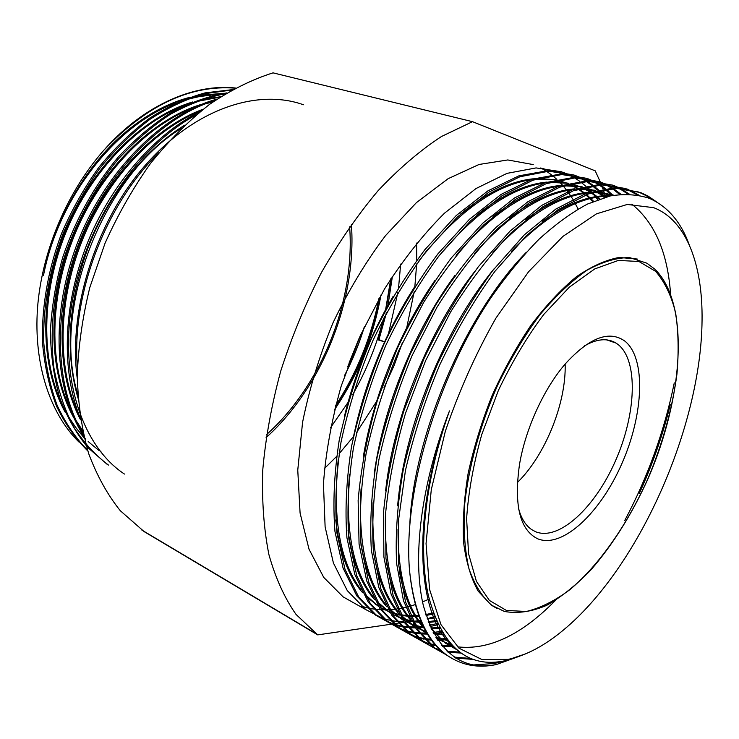 <?xml version="1.0" encoding="UTF-8"?>
<svg xmlns="http://www.w3.org/2000/svg" width="739" height="739" viewBox="0 0 739 739"><rect width="100%" height="100%" fill="white"/><g stroke="black" fill="none" stroke-linecap="round" stroke-linejoin="round"><path stroke-width="1.11" d="M518.639 508.912C521.392 518.649 525.734 525.54 531.646 529.586L535.59 531.738C559.127 541.373 595.348 507.194 615.652 460.434C636.233 413.812 638.478 360.604 618.063 344.503L616.03 343.09C607.412 337.834 596.844 338.785 584.346 345.954M537.881 538.879C519.923 530.177 513.79 505.439 519.471 464.683C525.346 429.165 543.858 388.612 565.372 363.8C589.436 337.501 609.287 329.954 624.926 341.159C646.219 358.304 643.623 414.32 621.989 463.362C600.641 512.552 562.665 548.772 537.881 538.879M389.73 609.712L396.751 609.019M398.136 608.816L405.683 607.347M407.171 606.987L415.29 604.613M422.532 601.943L429.183 599.043M578.138 209.026L573.575 200.463M572.78 199.133L568.503 192.657M567.672 191.512L563.22 185.951M562.361 184.981L557.779 180.224M556.901 179.401L552.199 175.374M551.303 174.672L546.518 171.3M545.604 170.718L540.754 167.947M430.246 626.506L438.015 624.704M597.759 199.678L592.142 192.648L603.458 193.027L613.943 195.207M591.246 191.66L586.47 186.847M585.547 186.006L580.651 181.979M579.709 181.277L574.72 177.951M573.769 177.378L568.697 174.69M567.728 174.228L562.601 172.122M437.414 623.439L429.728 625.305M413.23 621.407L420.602 620.307M427.197 618.783L434.504 616.557M574.12 175.254L579.293 177.499M580.272 177.988L585.38 180.852M586.341 181.461L591.357 185.009M592.299 185.748L597.214 190.043M598.137 190.93L604.151 197.544M441.451 631.18L433.165 632.575M433.765 633.683L442.162 632.372M605.37 197.184L599.264 190.653M598.341 189.784L593.408 185.581M592.456 184.861L587.413 181.406M586.452 180.815L581.325 178.034M580.337 177.572L575.145 175.411M586.831 178.579L592.068 180.898M593.057 181.397L598.211 184.362M599.19 184.99L604.253 188.667M605.204 189.443L611.818 195.613M613.056 195.373L606.331 189.258M605.37 188.51L600.28 184.926M599.301 184.316L594.119 181.443M593.131 180.963L587.874 178.736M599.717 181.96L605.019 184.344M606.017 184.852L611.236 187.928M612.215 188.574L619.661 194.412M620.945 194.292L613.333 188.5M612.345 187.863L607.098 184.898M606.1 184.399L600.77 182.108M612.779 185.387L618.146 187.835M619.162 188.371L627.91 194.052M629.305 194.089L620.261 188.399M619.245 187.891L613.86 185.535M626.035 188.861L637.351 194.92M624.769 520.459C647.909 476.858 664.407 430.994 674.273 382.867M639.115 195.253L627.125 189.008M445.543 654.375L433.59 647.697L416.149 628.852L403.503 600.789L396.612 563.561C395.208 534.833 397.425 503.527 403.291 469.634C411.411 434.227 422.893 398.912 437.719 363.69C453.857 329.982 472.147 298.999 492.59 270.733L524.247 234.928L555.746 209.119L586.249 193.322L614.34 187.798L638.524 192.001L645.932 195.53L652.241 199.613M503.444 661.054L494.603 663.474L473.468 664.952M452 658.486L445.765 654.532C425.876 640.39 413.812 612.492 409.572 570.841C414.136 612.474 426.579 640.584 446.901 655.17C461.469 665.331 477.948 668.453 496.349 664.546L519.489 656.241M656.675 201.969L648.057 196.084L640.658 192.565L616.511 188.371L588.447 193.914L557.973 209.737L526.473 235.602L494.816 271.462C474.373 299.766 456.074 330.795 439.908 364.549C425.064 399.827 413.563 435.179 405.415 470.623L398.543 520.117L398.663 564.633L405.517 601.879L418.117 629.951L435.52 648.777L447.04 655.271M423.308 626.349L416.242 626.912M414.948 626.949L408.39 626.774M407.189 626.681L401.092 625.859M399.975 625.647L394.303 624.243M393.259 623.928L387.984 622.007M387.495 621.804L375.236 614.922L356.798 595.874L343.062 568.069L334.979 531.609C332.735 503.619 334.139 473.274 339.173 440.564C346.471 406.459 357.205 372.502 371.357 338.702C386.894 306.399 404.723 276.737 424.833 249.717L456.286 215.492L487.952 190.838L518.935 175.827L547.867 170.663L573.131 174.875M574.157 175.051L548.818 171.217L519.896 176.75L488.978 192.085L457.395 217.007L426.07 251.445C406.071 278.538 388.354 308.237 372.918 340.54C358.868 374.322 348.226 408.214 341.002 442.227C336.023 474.835 334.665 505.079 336.919 532.958L344.993 569.279L358.674 596.964L377.038 615.929L394.053 624.612M395.088 624.935L400.714 626.423M401.822 626.654L407.863 627.559M409.055 627.67L415.567 627.938M416.842 627.919L423.863 627.457M426.902 633.064L420.186 633.009M418.958 632.926L412.731 632.178M411.595 631.974L405.813 630.616M404.75 630.302L399.374 628.381M398.737 628.122L386.589 621.296L368.327 602.285L354.794 574.434L346.933 537.816C344.845 509.688 346.397 479.158 351.588 446.227C359.043 411.872 369.916 377.657 384.197 343.58C399.845 311.008 417.766 281.097 437.941 253.828L469.441 219.289L501.079 194.412L531.978 179.235L560.753 173.998L585.824 178.201M586.868 178.367L561.723 174.561L532.948 180.177L502.114 195.687L470.558 220.85L439.188 255.592C419.124 282.935 401.323 312.893 385.776 345.464C371.597 379.513 360.817 413.664 353.445 447.926C348.318 480.747 346.803 511.176 348.9 539.202L356.752 575.653L370.23 603.384L388.409 622.321L405.554 630.995M406.598 631.328L412.334 632.778M413.461 633L419.641 633.84M420.861 633.933L427.521 634.09M446.245 638.478L437.128 639.318M430.911 639.244L424.537 638.579M423.373 638.385L417.48 637.064M416.399 636.759L410.93 634.847M410.136 634.524L398.09 627.753L380.022 608.788L366.701 580.882L359.071 544.126L358.138 500.395C360.844 468.748 367.283 435.326 377.453 400.122L397.24 348.531C413.009 315.682 431.013 285.503 451.252 258.003L482.798 223.15L514.409 198.034L545.216 182.699L573.834 177.378L598.701 181.563M599.754 181.739L574.813 177.942L546.186 183.66L515.452 199.336L483.925 224.739C462.531 246.678 442.393 272.626 423.53 302.602L398.838 350.452C384.529 384.788 373.611 419.207 366.082 453.709C360.798 486.761 359.126 517.365 361.066 545.53L368.687 582.129L381.961 609.906L399.947 628.797L417.212 637.471M418.274 637.794L424.121 639.207M425.276 639.42L431.585 640.186M437.811 640.353L447.095 639.604M452.092 645.396L441.7 645.572M435.336 644.879L429.313 643.604M428.214 643.299L422.653 641.406M421.692 641.009L409.757 634.311L391.892 615.384L378.793 587.431L371.394 550.518C369.629 522.104 371.505 491.195 377.019 457.801C384.797 422.939 395.956 388.187 410.496 353.547L435.52 305.309C454.596 275.111 474.872 249.025 496.359 227.058L527.942 201.701L558.647 186.21L587.108 180.806L611.753 184.981M612.825 185.147L588.096 181.388L559.635 187.189L528.995 203.031L497.495 228.693C476.092 250.826 455.908 277.014 436.961 307.258L412.113 355.524C397.674 390.137 386.617 424.823 378.922 459.575C373.481 492.858 371.643 523.646 373.426 551.95L380.807 588.697L393.85 616.52L411.632 635.364L429.036 644.029M430.116 644.353L436.084 645.729M442.495 646.523L453.164 646.468M459.713 652.029L447.104 651.392M440.204 649.932L434.541 648.048M433.507 647.632L421.59 640.953L403.937 622.072L391.06 594.073L383.911 557.012L383.486 512.801C386.515 480.738 393.277 446.836 403.771 411.087L423.974 358.646C439.973 325.234 458.162 294.519 478.521 266.511L510.141 231.011L541.678 205.424L572.282 189.766L600.567 184.279L624.991 188.445M626.081 188.611L601.574 184.87L573.279 190.773L542.74 206.791L511.286 232.693C489.874 255.038 469.644 281.467 450.614 311.987L425.599 360.669L405.563 413.046C395.171 448.702 388.483 482.502 385.499 514.436L385.961 558.472L393.102 595.357L405.923 623.226L423.493 642.025L435.299 648.648M435.419 648.703L441.026 650.68M448.074 652.297L461.201 653.073M471.51 658.504L454.199 657.11M455.695 658.079L474.262 659.493M416.584 243.085L416.778 260.257M416.667 263.934L414.865 286.464M414.2 291.591L406.395 329.335M402.469 342.526L394.053 365.602L383.901 387.947M377.463 400.095L356.641 432.407M353.538 436.527L339.072 453.783M336.587 456.471L324.449 468.517M390.746 278.908L385.582 309.826M383.55 318.352C376.511 345.593 366.193 371.061 352.605 394.746M348.152 402.247L330.425 427.863M378.821 339.57L386.294 313.068M387.975 305.438L392.418 276.303M378.996 339.644L384.927 341.963M400.667 264.082L398.607 287.222M397.85 292.561L388.234 334.841M334.573 409.618C357.815 375.033 373.287 336.808 381.01 294.953M378.913 298.639C371.19 337.483 356.761 373.112 335.626 405.526M344.79 375.061C352.586 359.801 359.08 343.774 364.272 326.961M358.886 338.795L349.15 362.84M266.077 437.654C322.509 386.626 356.845 300.173 351.413 224.296M159.393 152.206C105.187 204.417 71.203 295.655 77.41 367.357M77.262 378.516C68.145 312.172 94.426 225.201 142.387 168.668C190.967 111.062 253.357 89.003 300.016 103.608M300.736 103.839L303.452 104.753M196.26 114.813C138.498 145.869 86.823 220.739 72.625 299.378C58.399 376.992 82.417 446.541 124.457 474.059M80.329 418.283C61.466 371.735 62.658 307.35 86.352 245.727C109.52 185.72 154.386 134.193 200.066 111.672M214.966 100.522C162.358 116.319 106.555 172.335 79.479 241.81C51.795 312.717 55.148 387.735 83.331 434.181M83.83 436.315C54.095 390.201 49.836 313.493 78.158 241.136C105.862 170.155 163.402 113.603 217.072 99.091M225.571 93.641C207.031 97.336 188.593 104.245 170.238 114.36C151.874 126.406 134.387 141.509 117.778 159.652C93.945 188.879 75.831 222.291 63.452 259.897C52.82 297.605 49.79 334.573 53.938 368.05C58.021 389.85 64.524 409.397 73.475 426.689C83.433 442.218 95.109 455.03 108.504 465.099M107.247 464.397L87.95 447.677C76.607 433.996 67.249 417.517 59.877 398.247C53.984 377.592 50.825 355.468 50.4 331.885C51.573 307.6 55.665 282.815 62.658 257.541C75.36 219.797 93.825 186.376 118.046 157.278C134.895 139.265 152.576 124.374 171.088 112.614C189.609 102.776 208.176 96.209 226.79 92.902M231.704 90.047L204.592 93.696C186.136 99.128 167.892 107.691 149.869 119.376C131.921 133.02 115.164 149.435 99.589 168.612C85.225 188.833 72.967 210.689 62.833 234.189C49.245 270.492 42.816 308.246 43.767 342.665C45.661 365.325 50.132 386.257 57.189 405.462C65.549 423.17 75.701 438.135 87.636 450.347M87.821 450.966C75.59 438.864 65.171 423.974 56.561 406.274C49.254 387.033 44.58 365.981 42.539 343.127C41.393 308.431 47.795 270.28 61.513 233.607C71.766 209.876 84.172 187.826 98.758 167.448C114.554 148.151 131.542 131.708 149.721 118.111C167.956 106.499 186.404 98.093 205.072 92.874L232.397 89.65M235.104 88.163C190.228 84.708 146.525 105.335 104.005 150.063C66.649 192.436 41.717 251.981 37.504 308.292C33.551 364.447 50.123 413.628 78.842 441.922M235.408 88.006C193.83 83.489 143.514 105.261 104.005 150.063M508.238 659.382C526.316 655.41 544.689 645.646 563.349 630.099C639.004 567.534 701.126 426.763 702.05 320.393C702.826 265.236 686.707 220.37 653.664 207.668L627.254 204.454L596.484 213.839L562.906 236.425L528.561 271.767L495.897 318.167C475.704 353.722 458.845 391.439 445.321 431.317L431.28 489.708L426.052 543.59L429.571 589.408L441.007 624.714L459.002 648.186L481.967 659.567L508.238 659.382M409.572 570.841C402.82 494.834 436.186 379.569 490.641 298.205C506.354 275.693 522.455 256.063 538.934 239.307C555.617 224.166 571.838 212.398 587.588 204.01L610.275 195.946C624.446 193.664 637.443 194.449 649.258 198.301C667.566 206.338 680.915 221.876 689.284 244.895M525.974 653.729L505.171 660.731C467.778 668.647 442.227 647.124 428.537 596.161C417.784 550.121 424.666 480.84 449.46 410.921C420.5 485.246 412.242 558.823 423.355 605.62C436.869 651.632 461.201 671.271 496.349 664.546M83.221 446.005L87.368 449.488M189.821 97.317C166.922 103.284 144.613 115.626 122.905 134.35C84.311 167.864 54.243 220.739 43.453 275.536C58.714 196.713 116.734 124.3 175.66 103.127M223.751 93.326L198.32 95.396M600.225 181.812L595.228 170.848L472.517 121.676L273.033 72.856C251.962 79.535 230.845 90.01 209.673 104.282C188.805 120.679 169.102 140.373 150.571 163.356C133.057 187.965 117.88 214.606 105.03 243.288L89.807 287.517C82.435 317.604 78.251 347.071 77.262 375.939C78.094 403.956 81.89 429.821 88.652 453.543C96.938 475.685 107.488 494.751 120.309 510.732L144.16 531.637L317.715 634.884L392.427 624.039M472.517 121.676L441.451 136.521C420.158 150.442 399.06 168.464 378.156 190.607C357.722 214.91 338.804 242.244 321.391 272.617C305.207 304.274 291.656 337.086 280.737 371.061C271.555 405.074 265.56 438.107 262.742 470.161C261.782 501.079 263.851 529.272 268.95 554.758C275.619 578.314 284.663 598.202 296.053 614.432L317.715 634.884M605.666 197.101L603.255 189.794M602.932 188.879L602.313 187.179M601.86 185.96L601.444 184.87M601.204 184.27L600.391 182.228M393.85 623.836L397.841 623.254M398.737 623.125L404.113 622.349M405.249 622.183L407.91 621.795M427.271 618.986L435.012 617.859M533.262 164.594L507.776 159.957L479.038 164.474L448.139 178.681L416.445 202.597L385.555 235.593C365.87 261.671 348.365 290.723 333.04 322.749C319.433 355.764 309.272 388.982 302.556 422.422L297.762 470.115L300.08 513.023L309.022 549.216L323.728 577.399L343.118 596.881L355.847 604.022M361.288 606.109L366.655 607.68M367.708 607.929L373.435 609.028M374.562 609.185L380.687 609.749M381.887 609.804L388.446 609.777M561.612 171.781L536.098 167.919L507.037 173.36L476.036 188.528L444.435 213.22C423.096 234.559 403.115 259.823 384.492 289.023L360.262 335.691L341.215 386.026C331.571 420.362 325.65 452.998 323.451 483.943L325.114 526.815L333.4 562.989L347.284 590.627L365.823 609.629L382.719 618.303M383.735 618.635L389.25 620.15M390.34 620.381L396.261 621.351M397.425 621.481L403.79 621.85M405.046 621.859L411.882 621.536M496.737 608.354L491.213 605.047L478.17 591.145C471.085 578.425 466.244 562.37 463.658 542.98C462.522 521.91 464 498.77 468.11 473.56C473.736 447.658 481.717 421.683 492.063 395.633C503.564 370.174 516.524 346.748 530.935 325.363C545.835 305.669 560.966 289.485 576.328 276.802C591.477 266.382 605.749 259.943 619.153 257.468L637.267 259.038M384.899 342.028L377.786 339.737L384.382 316.726M186.246 99.562L201.876 95.996L217.201 94.5M220.804 94.444L224.166 94.5M101.714 452.37L100.255 451.381M98.601 450.217L88.163 441.543M85.687 439.123L76.08 428.029L67.545 415.179M62.566 405.748C40.867 360.087 40.987 293.965 66.002 232.12C90.426 171.827 138.636 122.212 185.563 105.049M195.983 101.612L220 97.151M82.519 430.403L76.034 420.473M71.101 411.244C48.931 365.426 48.95 298.307 74.371 235.492C99.202 174.228 148.179 123.967 195.576 107.016M205.821 103.7L212.98 101.908M79.729 416.787C57.466 371.486 56.958 304.819 81.706 241.736C105.871 180.168 154.165 128.928 201.341 110.647M77.78 394.321C51.333 309.835 102.361 176.307 181.415 128.272M364.438 326.61C359.237 343.709 352.642 359.985 344.66 375.43M380.918 295.11C373.472 336.929 358.036 375.033 334.619 409.443M392.197 276.645L388.049 305.299M386.469 312.754L378.83 340.143M122.905 134.35C142.396 117.76 162.414 106.287 182.949 99.931M191.743 97.52L218.901 94.167M222.199 94.195L224.536 94.278M84.264 438.125L69.956 420.177M65.466 412.722C40.146 367.163 38.483 296.986 64.995 231.64C90.934 167.735 143.117 116.586 192.713 101.964M201.368 99.636L220.656 96.726M82.75 431.521L78.408 425.341M73.955 418.043C48.22 372.419 46.437 301.29 73.346 235.011C99.673 170.164 152.585 118.416 202.569 104.023M211.086 101.788L214.061 101.151M349.621 226.836C355.283 300.634 321.641 385.287 266.52 434.615M80.579 419.863C56.681 374.793 55.213 306.556 80.385 241.958C104.984 178.829 154.848 126.702 203.142 109.224M78.048 398.256C64.829 352.66 68.311 302.103 88.495 246.595C108.55 194.884 145.01 149.49 184.584 125.224M360.697 334.721L347.616 367.015M379.301 297.937C371.828 337.437 357.196 373.555 335.423 406.293M390.903 278.649L386.229 308.634M449.46 410.921C410.588 516.062 416.528 614.275 451.686 644.971M526.427 252.156C465.191 314.334 414.034 434.92 409.849 523.508M431.419 629.083L445.331 643.124L456.166 649.23M639.281 493.458C652.426 464.813 662.754 435.243 670.282 404.741M611.042 195.78C590.332 194.69 567.478 203.197 542.481 221.275M494.132 268.737C443.539 330.084 403.993 428.518 397.647 505.855M399.3 570.914C403.947 596.807 412.344 616.077 424.5 628.713M436.777 638.764L451.852 645.138M613.776 195.235L593.823 192.131M589.279 192.279C569.557 193.59 548.412 202.671 525.845 219.538M474.623 271.647C428.897 329.963 393.444 417.904 385.666 490.391M386.192 560.753C390.719 587.819 399.236 608.003 411.752 621.296M414.801 624.381L421.304 629.785L427.151 633.489M435.89 637.36L447.418 640.02M610.405 195.918L598.045 190.958L610.959 195.798M595.819 190.376L579.681 188.621M575.025 188.824C554.49 190.394 532.597 200.103 509.347 217.931M454.947 275.435C414.459 330.01 383.135 407.365 374.174 474.198M373.287 550.573C377.657 578.868 386.285 599.994 399.171 613.952M402.265 617.157L409.545 623.254L414.727 626.58M416.676 627.642L425.997 631.485M433.553 633.295L443.289 634.182M605.213 197.23L595.782 191.558M594.193 190.81L584.41 187.327M582.156 186.782L565.714 185.175M560.947 185.424C539.599 187.263 516.94 197.618 492.978 216.481M434.994 280.377C400.178 330.268 373.112 396.861 363.283 456.97M360.567 540.394C364.761 569.935 373.491 592.031 386.756 606.691M389.896 610.008L402.459 619.753M413.923 625.231L404.418 620.852L413.711 624.861M415.355 625.379L423.761 627.254M430.874 627.91L439.52 627.697M599.227 199.142L591.348 192.916M590.027 192.038L582.434 187.845M580.826 187.115L570.951 183.762M568.67 183.235L551.922 181.785M547.045 182.08C524.856 184.196 501.421 195.225 476.738 215.178M414.561 286.944C384.917 333.372 364.456 383.8 353.177 438.227M348.051 530.177C352.023 561.012 360.844 584.124 374.507 599.514M377.684 602.941L390.358 613M392.326 614.137L401.591 618.312M403.226 618.857L411.54 620.889M413.092 621.13L421.23 621.804M428.241 621.619L436.158 620.612M592.78 201.655L585.898 194.874M584.734 193.886L578.212 189.073M576.891 188.233L569.261 184.187M567.644 183.484L557.668 180.251M555.359 179.743L538.306 178.441M533.309 178.792C510.27 181.184 486.04 192.934 460.628 214.024M393.259 296.127C371.089 333.64 354.748 373.925 344.254 416.981M335.718 519.933C339.441 552.107 348.337 576.263 362.406 592.41M365.639 595.957L378.423 606.331M380.391 607.504L389.647 611.837M391.273 612.409L399.503 614.58M401.037 614.857L409.046 615.698M410.57 615.744L418.727 615.485M425.803 614.552L433.183 612.936M429.525 624.824C434.495 632.796 440.268 639.18 446.855 643.965L456.619 649.609M609.444 196.131C579.542 196.158 546.832 214.606 511.305 251.482M398.016 529.438C397.97 574.452 406.459 606.876 423.502 626.727M436.638 638.561L452.416 645.72M457.459 646.837C488.793 650.44 521.438 634.986 555.377 600.465M670.559 293.762C667.603 252.47 654.699 222.596 631.827 204.149M586.877 193.101C557.428 196.666 526.103 216.398 492.895 252.295M385.388 516.219C384.511 563.681 392.936 597.999 410.681 619.18M414.025 622.949L422.782 630.607L427.133 633.452M436.121 637.729L447.963 640.704M595.68 190.413L577.88 189.184M572.485 189.692C541.548 193.729 508.885 215.012 474.503 253.532M373.066 502.696C371.209 552.744 379.541 589.085 398.044 611.726M401.434 615.624L414.671 626.496M416.694 627.679L426.227 631.891M433.876 633.886L443.788 634.949M605.925 197.036L596.225 191.438M594.581 190.699L584.355 187.346M581.962 186.828L563.802 185.766M558.268 186.339C525.725 190.893 491.666 213.867 456.092 255.269M361.075 488.793C358.082 541.595 366.239 580.115 385.564 604.336M389.01 608.382L402.385 619.624M415.595 625.804L424.066 627.864M431.216 628.64L439.973 628.547M600.003 198.874L591.967 192.703M590.627 191.854L582.84 187.734M581.187 187.022L570.859 183.789M568.43 183.29L549.908 182.404M544.237 183.041C509.938 188.168 474.401 213.017 437.636 257.597M349.455 474.456C345.113 530.186 353.048 571.053 373.241 597.038M376.751 601.223L390.257 612.834M392.298 614.1L401.794 618.654M403.457 619.254L411.845 621.462M413.397 621.739L421.553 622.543M428.555 622.45L436.555 621.536M593.602 201.313L586.618 194.597M585.436 193.618L578.813 188.888M577.464 188.066L569.64 184.085M567.968 183.411L557.529 180.288M555.072 179.817L536.181 179.097M530.362 179.799C494.132 185.563 457.035 212.509 419.068 260.636M338.24 459.547C332.31 518.473 339.931 561.899 361.085 589.814M364.65 594.138L378.294 606.128M380.345 607.43L389.841 612.151M391.485 612.77L399.799 615.125M401.332 615.43L409.36 616.4M410.893 616.474L419.031 616.317M426.089 615.476L433.534 613.933M565.15 364.059C566.314 403.106 545.299 455.233 517.374 482.549M506.391 610.423L526.251 611.495C540.505 608.049 555.1 600.733 570.037 589.546C599.735 564.411 627.531 524.2 647.927 478.641C662.661 443.502 672.342 408.621 676.952 373.999C678.873 351.782 678.42 331.386 675.603 312.819C671.381 295.692 664.731 281.873 655.659 271.361L638.939 261.486L618.358 260.424L594.766 268.913L569.39 287.12L543.728 314.5C526.981 336.901 511.85 362.239 498.345 390.525L481.828 434.301C473.459 463.99 468.387 492.109 466.614 518.649L468.554 553.751L476.424 581.399L489.394 600.438L506.391 610.423M504.155 611.347L491.962 605.435C482.225 597.103 474.558 584.854 468.951 568.697C464.766 550.426 463.307 529.189 464.582 504.986C468.526 467.14 480.017 425.221 497.596 385.278C510.279 359.33 524.321 335.894 539.738 314.971C555.534 296.062 571.321 281.134 587.099 270.178C602.479 261.735 616.696 257.541 629.739 257.625L646.921 263.204L655.013 269.319M616.03 343.09L606.747 339.894M655.65 269.938C690.365 305.512 682.993 399.18 647.687 479.454C631.873 514.178 613.074 544.181 591.292 569.483C576.642 584.743 561.788 596.687 546.731 605.315C531.812 611.735 517.716 613.786 504.451 611.467L491.213 605.047M541.151 168.159L550.851 170.691M552.864 171.217L563.571 174.016M565.621 174.552L571.413 176.067M581.778 178.773L583.755 179.291M594.258 182.034L596.271 182.561M606.913 185.341L608.954 185.868M619.744 188.685L621.804 189.23M632.75 192.085L634.838 192.63M645.932 195.53L648.057 196.084M375.236 614.922L377.038 615.929M386.589 621.296L388.409 622.321M398.09 627.753L399.947 628.797M409.757 634.311L411.632 635.364M421.59 640.953L423.493 642.025M433.59 647.697L435.52 648.777M445.765 654.532L446.901 655.17M141.833 530.048L315.581 633.388M343.118 596.881L365.823 609.629M445.331 643.124L446.855 643.965M421.304 629.785L422.782 630.607M409.545 623.254L411.004 624.067M598.405 192.916L599.985 193.341M397.942 616.816L399.383 617.619M585.87 189.572L587.431 189.988M386.506 610.469L387.929 611.255M573.501 186.283L575.044 186.69M375.227 604.206L376.631 604.982"/></g></svg>
